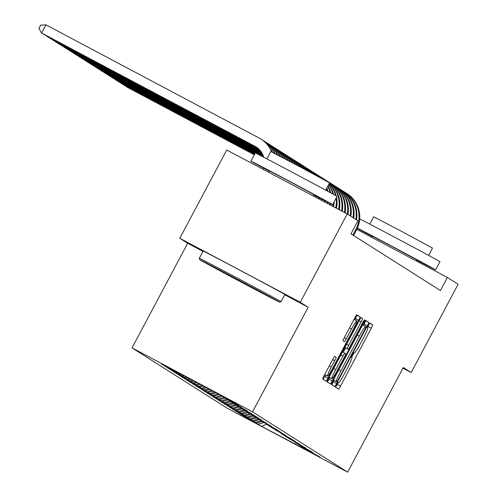 <?xml version="1.0" encoding="UTF-8"?>
<svg xmlns="http://www.w3.org/2000/svg" width="497" height="497" viewBox="0 0 497 497"><rect width="100%" height="100%" fill="white"/><g stroke="black" fill="none" stroke-linecap="round" stroke-linejoin="round"><path stroke-width="0.75" d="M336.593 384.827L335.593 387.2L338.556 389.076A3.634 0.329 118 0 0 340.538 386.045L371.253 328.287A3.634 0.329 118 0 0 372.682 324.901L369.712 323.019L367.326 327.511L367.712 327.753A11.63 1.056 118 0 1 363.145 338.587L360.586 343.402A11.63 1.056 118 0 1 354.237 353.112L353.845 352.864L352.46 354.988L351.46 357.355L351.845 357.598A11.63 1.056 118 0 1 347.279 368.432L344.719 373.247A11.63 1.056 118 0 1 338.37 382.951A11.63 1.056 118 0 0 338.37 382.951L337.979 382.702L336.593 384.827M334.723 356.399A3.634 0.329 118 0 0 334.717 356.399A3.634 0.329 118 0 0 332.735 359.43L324.119 375.639A3.634 0.329 118 0 0 322.696 379.025L325.989 381.112A3.634 0.329 118 0 0 327.97 378.08L358.685 320.317A3.634 0.329 118 0 0 360.108 316.931L356.815 314.843A3.634 0.329 118 0 0 354.833 317.875L344.421 337.451A3.634 0.329 118 0 0 342.998 340.836L344.409 341.731A3.634 0.329 118 0 0 346.39 338.699L351.553 328.989A9.723 0.882 118 0 1 356.858 320.876A9.723 0.882 118 0 1 353.044 329.94L332.828 367.96A9.723 0.882 118 0 1 327.523 376.074A9.723 0.882 118 0 1 331.331 367.016L334.705 360.679A3.634 0.329 118 0 0 336.134 357.293L334.723 356.399M284.713 294.789L308.171 307.245L300.3 302.257L347.229 213.99L357.946 220.78L350.994 233.857L440.429 290.546L447.381 277.469L356.827 229.39M308.171 307.245L252.551 411.858L347.664 472.15L227.16 408.174L132.047 347.881L252.551 411.858M402.955 368.171L411.168 372.526L403.291 367.538L347.664 472.15M411.168 372.526L458.097 284.259L447.381 277.469M332.797 381.137A3.634 0.329 118 0 0 331.369 384.523L334.661 386.61A3.634 0.329 118 0 0 334.667 386.61A3.634 0.329 118 0 0 336.649 383.578L367.358 325.821A3.634 0.329 118 0 0 368.786 322.435L365.494 320.348A3.634 0.329 118 0 0 365.494 320.341A3.634 0.329 118 0 0 363.512 323.379L332.797 381.137M330.325 383.858L327.032 381.771A3.634 0.329 118 0 1 328.461 378.385L359.169 320.627A3.634 0.329 118 0 1 361.151 317.595A3.634 0.329 118 0 0 361.151 317.595L362.568 318.49A3.634 0.329 118 0 1 361.139 321.876L348.683 345.297A3.634 0.329 118 0 0 347.254 348.683L348.192 349.279A3.634 0.329 118 0 0 350.174 346.247L363.145 321.857L364.531 319.733L363.531 322.106L332.313 380.826A3.634 0.329 118 0 1 330.325 383.864A3.634 0.329 118 0 0 330.325 383.864M246.779 417.996L261.397 426.252L319.987 457.035L302.741 447.294L312.601 452.351L299.896 445.492L311.464 451.63L295.348 442.61L305.773 448.027L288.527 438.286L300.089 444.424L285.688 436.484L295.541 441.541L282.843 434.682L292.702 439.739L281.134 433.601L291.559 439.019L274.313 429.278L285.874 435.415L271.474 427.476L281.327 432.533L268.628 425.674L278.488 430.731L265.783 423.873L277.351 430.011L261.236 420.99L271.66 426.407L254.414 416.666L265.976 422.804L252.712 415.585L261.428 419.922L248.73 413.063L258.589 418.12L247.021 411.982L257.452 417.399L243.045 409.46L254.607 415.598L240.2 407.652L251.762 413.796L237.361 405.85L247.214 410.907L234.516 404.049L246.077 410.187L231.677 402.247L241.53 407.304L228.831 400.445L238.684 405.502L225.986 398.644L237.547 404.782L224.284 397.563L233 401.899L171.67 369.016M246.711 418.132L256.564 423.189L255.427 422.469L260.906 420.779M243.94 416.194L255.427 422.469M243.865 416.331L253.725 421.388L252.588 420.667L258.067 418.977M241.095 414.392L252.588 420.667M241.026 414.529L250.879 419.586L249.742 418.865L255.222 417.176M238.256 412.591L249.742 418.865M238.181 412.727L248.034 417.784L246.897 417.064L252.383 415.374M235.41 410.789L246.897 417.064M235.336 410.926L245.195 415.983L244.058 415.262L249.537 413.572M232.571 408.988L244.058 415.262M232.497 409.124L242.35 414.181L241.213 413.461L246.692 411.771M229.726 407.186L241.213 413.461M229.651 407.323L239.511 412.38L238.374 411.659L243.853 409.969M226.88 405.384L238.374 411.659M226.812 405.521L236.665 410.578L235.528 409.857L241.008 408.167M224.041 403.583L235.528 409.857M223.967 403.719L233.826 408.776L232.689 408.056L238.169 406.366M221.196 401.781L232.689 408.056M221.122 401.918L230.981 406.975L229.844 406.254L235.323 404.564M218.357 399.979L229.844 406.254M218.282 400.116L228.135 405.173L226.999 404.452L232.484 402.763M215.512 398.178L226.999 404.452M215.437 398.314L225.296 403.371L224.159 402.651L229.639 400.961M212.666 396.376L224.159 402.651M212.598 396.513L222.451 401.57L221.314 400.849L226.794 399.159M209.827 394.575L221.314 400.849M209.753 394.711L219.612 399.768L218.475 399.048L223.954 397.358M206.982 392.773L218.475 399.048M206.914 392.91L216.767 397.967L215.63 397.246L221.109 395.556M204.143 390.971L215.63 397.246M204.068 391.108L213.927 396.165L212.784 395.444L218.264 393.754M201.297 389.17L212.784 395.444M201.223 389.306L211.082 394.363L209.945 393.643L215.071 392.058M198.458 387.362L209.945 393.643M198.384 387.505L208.237 392.562L207.1 391.841L211.877 390.362M195.613 385.56L207.1 391.841M195.538 385.697L205.398 390.76L204.261 390.033L208.69 388.673M192.768 383.759L204.261 390.033M192.699 383.895L202.552 388.952L201.415 388.232L205.497 386.977M189.929 381.957L201.415 388.232M189.854 382.094L199.713 387.151L198.576 386.43L202.304 385.281M187.083 380.155L198.576 386.43M187.015 380.292L196.868 385.349L195.731 384.628L199.117 383.585M184.244 378.354L195.731 384.628M184.17 378.49L194.023 383.547L192.886 382.827L195.924 381.895M181.399 376.552L192.886 382.827M181.324 376.689L191.183 381.746L190.047 381.025L192.73 380.199M178.553 374.75L190.047 381.025M178.485 374.887L188.338 379.944L187.201 379.223L189.537 378.503M175.714 372.949L187.201 379.223M175.64 373.085L185.499 378.142L184.362 377.422L186.35 376.813M172.869 371.147L184.362 377.422M172.801 371.284L182.654 376.341L181.517 375.62L183.157 375.117M170.03 369.346L181.517 375.62M169.955 369.482L179.815 374.539L178.678 373.819L179.964 373.421M167.185 367.544L178.678 373.819M167.11 367.681L176.969 372.738L175.832 372.017L176.77 371.725M164.345 365.742L175.832 372.017M164.271 365.879L174.124 370.936L172.987 370.215L173.583 370.035M161.5 363.941L172.987 370.215M161.426 364.077L171.285 369.134M174.124 370.936L174.857 370.712M176.969 372.738L178.05 372.402M179.815 374.539L181.243 374.098M182.654 376.341L184.43 375.794M185.499 378.142L187.624 377.49M188.338 379.944L190.817 379.18M191.183 381.746L194.01 380.876M194.023 383.547L197.197 382.572M196.868 385.349L200.39 384.268M199.713 387.151L203.584 385.958M202.552 388.952L206.771 387.654M205.398 390.76L209.964 389.35M208.237 392.562L213.157 391.046M211.082 394.363L216.35 392.736M213.927 396.165L219.407 394.475M216.767 397.967L222.345 396.246M219.612 399.768L225.191 398.047M222.451 401.57L228.03 399.849M225.296 403.371L230.875 401.651M228.135 405.173L233.72 403.452M230.981 406.975L236.56 405.254M233.826 408.776L239.405 407.055M236.665 410.578L242.244 408.857M239.511 412.38L245.089 410.659M242.35 414.181L247.928 412.46M245.195 415.983L250.774 414.262M248.034 417.784L253.619 416.064M250.879 419.586L256.458 417.865M253.725 421.388L259.304 419.667M256.564 423.189L262.143 421.468M347.229 213.99L226.725 150.013L179.796 238.28L187.667 243.269L132.047 347.881M300.3 302.257L179.796 238.28M261.397 426.252L266.566 424.363M258.272 424.27L263.752 422.58M187.667 243.269L202.95 251.383M367.445 327.591L367.997 326.554A3.634 0.329 118 0 0 369.445 323.28M335.574 387.126A3.634 0.329 118 0 0 337.283 384.318L338.09 382.802M351.578 357.43L353.957 352.963M363.462 325.293L364.102 324.087A3.634 0.329 118 0 0 365.531 320.702L365.252 320.528M331.648 384.697A3.634 0.329 118 0 0 333.394 381.851L334.102 380.516M333.487 380.193L336.749 381.926L338.134 379.801L365.09 329.101L366.09 326.728L365.686 326.473A11.63 1.056 118 0 0 365.68 326.467A11.63 1.056 118 0 0 359.337 336.177L340.905 370.83A11.63 1.056 118 0 0 336.339 381.665L333.344 380.106M344.875 347.509L344.93 347.546A3.634 0.329 118 0 0 344.937 347.552L348.192 349.279L344.93 347.546M345.632 347.919L343.284 352.336M329.871 377.565L329.051 379.099L332.313 380.826M335.761 369.606A9.723 0.882 118 0 0 331.946 378.664A9.723 0.882 118 0 0 337.252 370.551L344.378 357.157A3.634 0.329 118 0 0 345.8 353.771L344.868 353.174A3.634 0.329 118 0 0 344.862 353.174A3.634 0.329 118 0 0 342.88 356.206L335.761 369.606L333.704 368.519M327.312 381.951A3.634 0.329 118 0 0 329.051 379.099M354.79 319.782L355.423 318.589A3.634 0.329 118 0 0 356.852 315.204L356.573 315.03M322.969 379.199A3.634 0.329 118 0 0 324.715 376.347L325.442 374.974M345.16 192.488A27.77 27.658 122.4 0 1 355.802 229.558L352.882 235.05M346.241 193.14L346.949 193.588A27.77 27.658 122.4 0 1 356.511 230.012L353.591 235.503M254.34 154.735L126.903 87.081L254.309 154.791M254.464 154.505L124.057 85.279L254.433 154.567M342.315 190.686A27.77 27.658 122.4 0 1 355.815 219.425M343.396 191.339L344.11 191.786A27.77 27.658 122.4 0 1 356.523 219.879M254.582 154.281L121.218 83.477L254.551 154.337M339.476 188.885A27.77 27.658 122.4 0 1 352.969 217.624M340.557 189.531L341.265 189.984A27.77 27.658 122.4 0 1 353.678 218.077M359.704 218.91A46.283 0.323 28 0 1 402.8 241.561A46.283 0.323 28 0 1 439.82 261.571A46.283 0.323 28 0 1 439.975 261.689L435.627 269.859A46.283 0.323 28 0 1 416.865 260.192M357.424 228.129A46.283 0.323 28 0 1 401.501 251.358A46.283 0.323 28 0 1 435.471 269.747A46.283 0.323 28 0 1 435.627 269.859M369.793 224.116L373.682 216.798L401.88 231.527L432.533 248.084L428.638 255.408M371.942 237.417L372.533 236.311L393.835 247.444L416.908 259.888L416.424 261.031M372.408 236.553A46.283 0.323 28 0 1 357.318 228.371M279.389 302.039A45.171 0.317 -152 0 0 237.852 279.631A45.171 0.317 -152 0 0 199.769 259.738A45.171 0.317 -152 0 0 199.918 259.85A45.171 0.317 -152 0 0 241.175 282.11A45.171 0.317 -152 0 0 279.538 302.151A45.171 0.317 -152 0 0 279.389 302.039M199.769 259.738L199.309 258.235A46.283 0.323 28 0 1 238.473 278.693A46.283 0.323 28 0 1 280.886 301.58A46.283 0.323 28 0 1 281.041 301.691A46.283 0.323 28 0 1 281.035 301.691L279.538 302.151M259.521 291.49L219.711 270.343L259.521 291.49M269.442 171.285A46.283 0.323 28 0 1 251.091 161.258A46.283 0.323 28 0 1 250.935 161.14L255.278 152.97A46.283 0.323 28 0 1 294.441 173.428A46.283 0.323 28 0 1 336.854 196.309A46.283 0.323 28 0 1 337.009 196.427L332.667 204.596A46.283 0.323 28 0 1 313.905 194.93M250.935 161.14A46.283 0.323 28 0 1 290.099 181.598A46.283 0.323 28 0 1 332.512 204.484A46.283 0.323 28 0 1 332.667 204.596M266.827 158.854L270.722 151.535L298.914 166.265L329.567 182.821L325.672 190.146M199.309 258.235L203.13 251.041A46.283 0.323 28 0 1 242.294 271.505A46.283 0.323 28 0 1 284.706 294.386A46.283 0.323 28 0 1 284.862 294.497L281.041 301.691M268.858 172.378L269.567 171.049L290.875 182.182L313.949 194.625L313.34 195.992M254.706 154.051L118.373 81.676L254.675 154.107M336.631 187.083A27.77 27.658 122.4 0 1 350.124 215.822M337.712 187.729L338.426 188.183A27.77 27.658 122.4 0 1 350.839 216.276M254.824 153.821L115.528 79.874L254.793 153.877M333.785 185.282A27.77 27.658 122.4 0 1 347.285 214.021M334.872 185.928L335.581 186.381A27.77 27.658 122.4 0 1 347.993 214.468M254.949 153.592L112.689 78.072L254.918 153.654M330.946 183.48A27.77 27.658 122.4 0 1 344.396 212.48M332.027 184.126L332.735 184.58A27.77 27.658 122.4 0 1 345.117 212.865M255.067 153.368L109.843 76.265L255.036 153.424M328.101 181.672A27.77 27.658 122.4 0 1 341.501 210.945M329.182 182.324L329.896 182.778A27.77 27.658 122.4 0 1 342.222 211.331M255.191 153.138L107.004 74.463L255.16 153.194M325.262 179.871A27.77 27.658 122.4 0 1 329.113 182.536M329.53 182.884A27.77 27.658 122.4 0 1 338.606 209.411M326.343 180.523L327.051 180.976A27.77 27.658 122.4 0 1 339.333 209.79M256.191 153.38L104.159 72.661L255.278 152.964M322.416 178.069A27.77 27.658 122.4 0 1 326.983 181.343M329.194 183.523A27.77 27.658 122.4 0 1 335.543 195.545M336.053 198.228A27.77 27.658 122.4 0 1 335.711 207.87M323.497 178.721L324.212 179.175A27.77 27.658 122.4 0 1 327.517 181.635M329.3 183.325A27.77 27.658 122.4 0 1 336.239 195.942M336.537 197.315A27.77 27.658 122.4 0 1 336.432 208.255M263.752 157.102L101.313 70.86L263.783 157.189M319.577 176.267A27.77 27.658 122.4 0 1 324.808 180.15M328.623 184.598A27.77 27.658 122.4 0 1 332.76 194.004M333.301 203.403A27.77 27.658 122.4 0 1 332.81 206.33M320.658 176.92L321.366 177.373A27.77 27.658 122.4 0 1 325.361 180.448M328.79 184.288A27.77 27.658 122.4 0 1 333.456 194.383M334.17 201.77A27.77 27.658 122.4 0 1 333.537 206.715M263.646 156.748L98.474 69.058L263.671 156.835M316.732 174.466A27.77 27.658 122.4 0 1 322.565 178.926M327.772 186.201A27.77 27.658 122.4 0 1 329.983 192.482M330.194 203.41A27.77 27.658 122.4 0 1 329.909 204.789M317.813 175.118L318.521 175.571A27.77 27.658 122.4 0 1 323.131 179.237M328.014 185.741A27.77 27.658 122.4 0 1 330.673 192.861M330.915 203.776A27.77 27.658 122.4 0 1 330.629 205.174M263.522 156.393L95.629 67.257L263.553 156.48M313.887 172.664A27.77 27.658 122.4 0 1 320.261 177.684M326.554 188.481A27.77 27.658 122.4 0 1 327.2 190.972M327.293 201.919A27.77 27.658 122.4 0 1 327.001 203.248M314.968 173.316L315.682 173.77A27.77 27.658 122.4 0 1 320.845 177.994M326.902 187.835A27.77 27.658 122.4 0 1 327.896 191.345M328.014 202.291A27.77 27.658 122.4 0 1 327.728 203.633M263.391 156.033L92.79 65.455L263.429 156.12M311.047 170.862A27.77 27.658 122.4 0 1 317.906 176.416M324.392 200.415A27.77 27.658 122.4 0 1 324.094 201.701M312.128 171.515L312.837 171.968A27.77 27.658 122.4 0 1 318.502 176.733M325.113 200.794A27.77 27.658 122.4 0 1 324.821 202.093M263.255 155.66L89.945 63.653L263.292 155.754M308.202 169.061A27.77 27.658 122.4 0 1 315.514 175.124M321.484 198.906A27.77 27.658 122.4 0 1 321.186 200.161M309.283 169.713L309.998 170.167A27.77 27.658 122.4 0 1 316.117 175.447M322.211 199.285A27.77 27.658 122.4 0 1 321.913 200.546M263.099 155.288L87.105 61.852L263.143 155.381M305.363 167.259A27.77 27.658 122.4 0 1 313.085 173.826M318.583 197.384A27.77 27.658 122.4 0 1 318.273 198.614M306.444 167.911L307.152 168.365A27.77 27.658 122.4 0 1 313.7 174.149M319.31 197.763A27.77 27.658 122.4 0 1 318.999 198.999M262.938 154.909L84.26 60.05L262.975 155.002M302.518 165.458A27.77 27.658 122.4 0 1 310.631 172.509M315.676 195.861A27.77 27.658 122.4 0 1 315.359 197.067M303.599 166.11L304.313 166.557A27.77 27.658 122.4 0 1 311.246 172.838M316.403 196.24A27.77 27.658 122.4 0 1 316.092 197.452M262.758 154.524L81.415 58.248L262.801 154.617M299.672 163.656A27.77 27.658 122.4 0 1 308.146 171.179M300.76 164.308L301.468 164.755A27.77 27.658 122.4 0 1 308.767 171.515M262.559 154.126L78.576 56.447L262.609 154.225M296.833 161.854A27.77 27.658 122.4 0 1 305.643 169.844M297.914 162.507L298.622 162.954A27.77 27.658 122.4 0 1 306.27 170.179M262.348 153.722L75.73 54.645L262.404 153.821M293.988 160.053A27.77 27.658 122.4 0 1 303.114 168.495M295.069 160.705L295.783 161.152A27.77 27.658 122.4 0 1 303.748 168.831M262.118 153.306L72.891 52.844L262.18 153.411M291.149 158.251A27.77 27.658 122.4 0 1 300.567 167.141M292.23 158.903L292.938 159.351A27.77 27.658 122.4 0 1 301.207 167.483M261.869 152.877L70.046 51.042L261.931 152.989M288.303 156.449A27.77 27.658 122.4 0 1 298.007 165.781M289.384 157.102L290.099 157.549A27.77 27.658 122.4 0 1 298.647 166.122M261.596 152.442L67.207 49.24L261.664 152.554M285.464 154.648A27.77 27.658 122.4 0 1 295.429 164.414M286.545 155.3L287.254 155.747A27.77 27.658 122.4 0 1 296.075 164.755M261.292 151.989L64.361 47.439L261.372 152.101M282.619 152.846A27.77 27.658 122.4 0 1 292.839 163.041M283.7 153.498L284.408 153.946A27.77 27.658 122.4 0 1 293.485 163.383M260.956 151.517L61.516 45.637L261.043 151.635M279.774 151.045A27.77 27.658 122.4 0 1 290.236 161.662M280.855 151.697L281.569 152.144A27.77 27.658 122.4 0 1 290.888 162.01M260.577 151.026L58.677 43.835L260.676 151.15M276.935 149.243A27.77 27.658 122.4 0 1 287.62 160.282M278.016 149.895L278.724 150.343A27.77 27.658 122.4 0 1 288.272 160.624M260.155 150.504L55.832 42.034L260.266 150.641M274.089 147.441A27.77 27.658 122.4 0 1 284.992 158.897M275.17 148.094L275.885 148.541A27.77 27.658 122.4 0 1 285.651 159.245M259.664 149.951L52.993 40.232L259.794 150.094M271.25 145.64A27.77 27.658 122.4 0 1 282.358 157.512M272.331 146.292L273.039 146.739A27.77 27.658 122.4 0 1 283.017 157.86M259.08 149.355L50.147 38.431L259.241 149.51M268.405 143.838A27.77 27.658 122.4 0 1 279.712 156.126M269.486 144.49L270.2 144.938A27.77 27.658 122.4 0 1 280.376 156.474M258.359 148.678L47.302 36.629L258.558 148.858M265.56 142.036A27.77 27.658 122.4 0 1 277.059 154.741M266.647 142.682L267.355 143.136A27.77 27.658 122.4 0 1 277.724 155.089M257.371 147.857L44.463 34.827L257.663 148.087M262.72 140.235A27.77 27.658 122.4 0 1 274.406 153.368M263.801 140.881L264.51 141.334A27.77 27.658 122.4 0 1 275.071 153.71M256.359 147.131A18.513 18.439 -57.6 0 0 255.495 146.64L42.332 33.473L41.618 33.026L38.903 28.459L40.642 25.192L45.966 24.85L259.13 138.017A27.77 27.658 122.4 0 1 271.747 152.014M263.211 169.384A18.513 18.439 -57.6 0 0 263.652 168.166M263.808 157.282A18.513 18.439 -57.6 0 0 254.781 146.193L41.618 33.026L45.966 24.85M260.956 139.079L261.671 139.533A27.77 27.658 122.4 0 1 272.412 152.343M337.929 382.721L338.364 382.951L337.929 382.721M369.495 323.212L372.682 324.901M367.997 326.554L371.253 328.287M337.283 384.318L340.538 386.045M365.531 320.702L368.786 322.435M364.102 324.087L367.358 325.821M333.394 381.851L336.649 383.578M362.704 324.889L365.674 326.467L362.704 324.889M357.281 335.09L359.337 336.177M338.855 369.743L340.905 370.83M333.357 380.081L336.339 381.665M361.015 317.664L362.568 318.49M359.089 320.782L361.139 321.876M346.633 344.21L348.683 345.297M344.912 347.44L347.254 348.683M363.127 321.888L363.531 322.106M342.526 351.932L344.862 353.174L342.526 351.932M340.83 355.119L342.88 356.206M334.58 356.473L336.134 357.293M332.655 359.592L334.705 360.679M329.281 365.929L331.331 367.016M349.503 327.902L351.553 328.989M344.34 337.612L346.39 338.699M356.852 315.204L360.108 316.931M355.423 318.589L358.685 320.317M324.715 376.347L327.97 378.08M356.511 230.012L355.802 229.558M255.495 146.64L254.781 146.193M329.113 377.161L331.946 378.664M324.684 374.57L327.523 376.074M354.032 319.378L356.858 320.876"/></g></svg>

